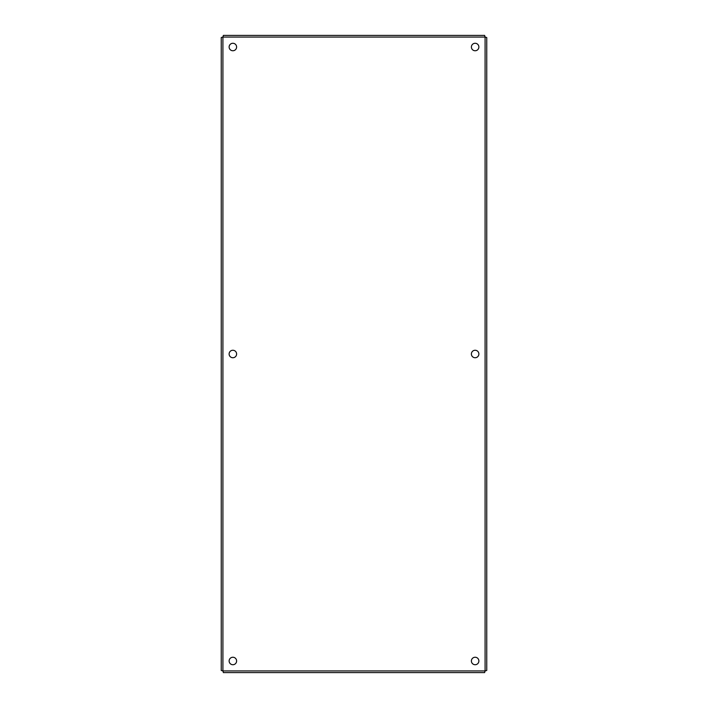<?xml version="1.0" encoding="UTF-8"?>
<svg xmlns="http://www.w3.org/2000/svg" width="708" height="708" viewBox="0 0 708 708"><rect width="100%" height="100%" fill="white"/><g stroke="black" fill="none" stroke-linecap="round" stroke-linejoin="round"><path stroke-width="1.06" d="M478.874 354A3.735 3.735 0 0 1 473.263 357.239A3.735 3.735 0 0 1 473.263 350.761A3.735 3.735 0 0 1 478.874 354M236.605 354A3.735 3.735 0 0 1 230.994 357.239A3.735 3.735 0 0 1 230.994 350.761A3.735 3.735 0 0 1 236.605 354M478.874 47.02A3.735 3.735 0 0 1 473.263 50.25A3.735 3.735 0 0 1 473.263 43.781A3.735 3.735 0 0 1 478.874 47.02M236.605 47.02A3.735 3.735 0 0 1 230.994 50.25A3.735 3.735 0 0 1 230.994 43.781A3.735 3.735 0 0 1 236.605 47.02M236.605 660.989A3.735 3.735 0 0 1 230.994 664.219A3.735 3.735 0 0 1 230.994 657.75A3.735 3.735 0 0 1 236.605 660.989M478.874 660.989A3.735 3.735 0 0 1 473.263 664.219A3.735 3.735 0 0 1 473.263 657.75A3.735 3.735 0 0 1 478.874 660.989M486.75 37.524L486.75 670.476L485.086 670.936L484.626 672.6L223.374 672.6L222.914 670.936L221.25 670.476L221.25 37.524L222.914 37.064L223.374 35.4L484.626 35.4L485.086 37.064L486.75 37.524M485.086 670.936L485.086 37.064L222.914 37.064L222.914 670.936L485.086 670.936"/></g></svg>
